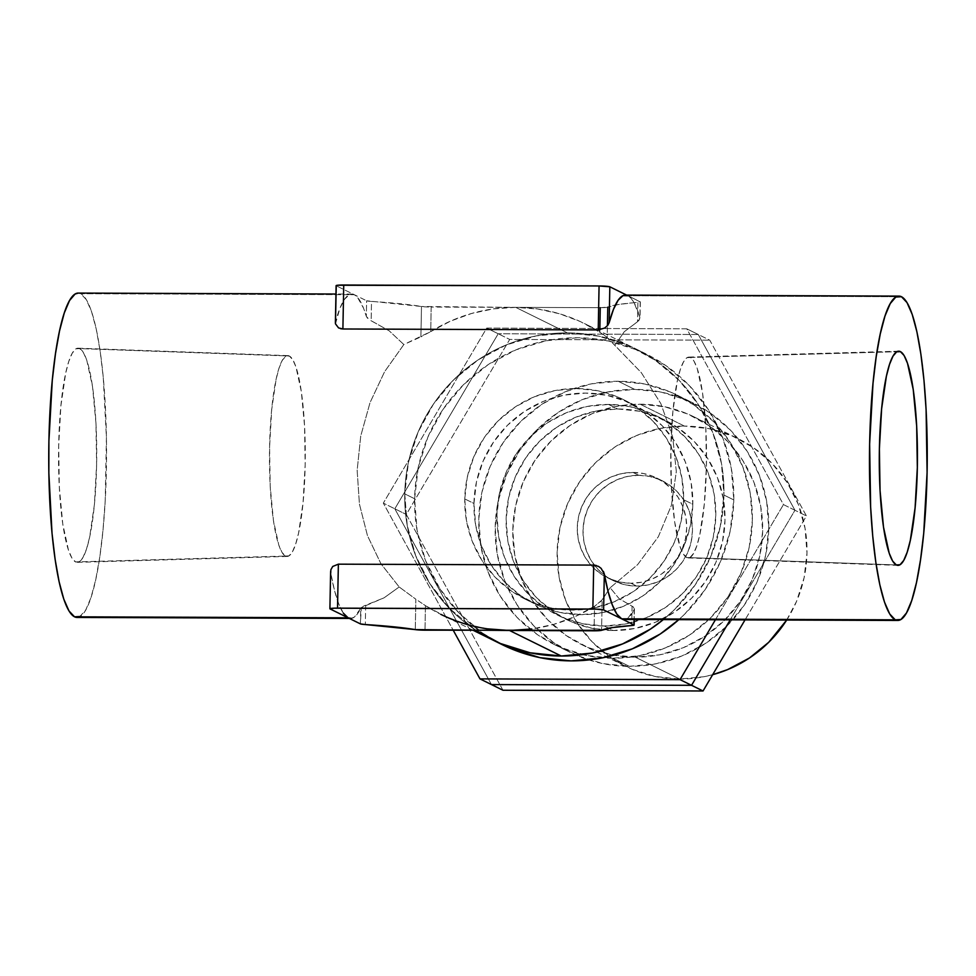<?xml version="1.0" encoding="UTF-8"?>
<svg xmlns="http://www.w3.org/2000/svg" width="976" height="976" viewBox="0 0 976 976"><rect width="100%" height="100%" fill="white"/><g stroke="black" fill="none" stroke-linecap="round" stroke-linejoin="round"><path stroke-width="0.73" stroke-dasharray="4.88 3.66" d="M285.456 556.064A100.418 17.885 -89.8 0 1 269.522 451.327A100.418 17.885 -89.8 0 1 287.847 355.618A100.418 17.885 -89.8 0 1 289.299 355.996L79.69 348.591A107.079 19.081 90.2 0 0 78.141 348.188A107.079 19.081 90.2 0 0 58.597 450.241A107.079 19.081 90.2 0 0 75.591 561.932L285.456 556.064L75.591 561.932L71.931 558.052L68.491 550.232L62.781 524.063L59.329 487.427L58.67 445.898L60.902 405.784L65.673 373.21L68.808 361.364L72.273 353.129L75.945 348.81L79.69 348.591L83.35 352.47L86.791 360.303L92.5 386.459L95.953 423.096L96.612 464.625L94.379 504.738L89.609 537.312L86.474 549.159L83.009 557.394L79.337 561.712L75.591 561.932A107.079 19.081 90.2 0 0 77.348 562.335A107.079 19.081 90.2 0 0 96.685 459.684A107.079 19.081 90.2 0 0 79.69 348.591L289.299 355.996A100.418 17.885 -89.8 0 1 305.244 460.172A100.418 17.885 -89.8 0 1 287.115 556.454A100.418 17.885 -89.8 0 1 285.456 556.064L282.027 552.428L278.794 545.096L273.439 520.562L270.206 486.207L269.583 447.252L271.682 409.639L276.159 379.091L279.087 367.976L282.345 360.254L285.797 356.203L289.299 355.996L292.739 359.632L295.96 366.976L301.316 391.51L304.549 425.865L305.171 464.82L303.085 502.433L298.595 532.981L295.667 544.083L292.41 551.818L288.969 555.856L285.456 556.064M690.544 357.472A100.418 17.885 90.2 0 0 688.885 357.094A100.418 17.885 90.2 0 0 670.756 453.364A100.418 17.885 90.2 0 0 686.701 557.54L896.31 564.945L686.701 557.54L690.203 557.333L693.655 553.282L696.913 545.56L699.841 534.458L704.318 503.909L706.417 466.296L705.794 427.342L702.561 392.986L697.206 368.452L693.973 361.108L690.544 357.472L687.031 357.68L683.59 361.73L680.333 369.453L677.405 380.567L672.915 411.116L670.829 448.728L671.451 487.671L674.684 522.038L680.04 546.572L683.261 553.904L686.701 557.54A100.418 17.885 90.2 0 0 688.153 557.93A100.418 17.885 90.2 0 0 706.478 462.221A100.418 17.885 90.2 0 0 690.544 357.472L896.883 351.714L690.544 357.472M77.043 617.442A162.175 28.89 90.2 0 0 106.482 462.417A162.175 28.89 90.2 0 0 80.74 293.703L354.312 294.715A162.175 28.89 -89.8 0 1 366.317 316.346L369.343 319.762L389.241 330.864L403.832 344.54L384.605 371.685L370.026 402.649L360.73 436.04L357.143 470.371L359.424 504.08L367.476 535.678L380.921 563.725L399.172 586.979L415.861 599.227L415.276 629.605L415.861 599.227L399.172 586.979L380.921 563.725L367.476 535.678L359.424 504.08L357.143 470.371L360.73 436.04L370.026 402.649L384.605 371.685L403.832 344.54L430.721 331.596A162.175 158.978 116.3 0 1 515.731 307.367L567.446 332.901A162.175 158.978 -63.7 0 0 409.42 458.073A162.175 158.978 -63.7 0 0 492.551 639.89A162.175 158.978 116.3 0 1 404.759 493.868L407.224 525.405L415.715 555.747L429.928 583.733L449.302 608.28L475.922 630.362L449.302 608.28L429.928 583.733L415.715 555.747L407.224 525.405L404.759 493.868L414.605 498.736A162.175 158.978 -63.7 0 0 502.396 644.746M473.238 630.35L440.835 614.355A162.175 158.978 116.3 0 1 425.451 605.645L418.167 600.777M351.299 618.406L354.495 617.003L360.717 608.341L360.412 623.896L361.327 607.536L384.105 597.8L399.172 586.979L384.105 597.8L363.865 605.95L360.717 608.341A162.175 28.89 -89.8 0 1 350.616 618.442L349.359 618.442M634.29 609.341L634.095 619.492L634.29 609.341L628.068 618.003L624.225 619.455A162.175 28.89 90.2 0 0 634.29 609.341L633.339 606.95L619.138 598.666L610.159 587.759L637.609 564.665L658.336 536.739L671.439 505.226L676.319 471.542L672.745 437.199L660.898 403.722L641.293 372.625L614.819 345.309L624.262 331.73L638.816 320.762L639.89 317.346A162.175 28.89 90.2 0 0 627.885 295.716L901.458 296.716L627.885 295.716L640.195 301.791L639.89 317.346L634.119 302.767L631.045 298.266L627.885 295.716A162.175 28.89 90.2 0 0 625.384 295.094M79.556 616.844L85.766 609.951L91.024 597.471L95.758 579.524L99.808 556.808L102.992 530.188L105.213 500.688L106.421 437.651L103.249 377.297L100.15 351.055L96.185 328.814L91.5 311.429L86.291 299.571L80.74 293.703L78.373 293.081M335.463 323.825L339.904 308.331L344.565 299.217L349.408 294.642L354.312 294.715L357.472 297.265L363.511 308.148L366.317 316.346L366.622 300.779L421.486 306.488A120.475 10.297 -178.9 0 0 371.514 301.438L371.148 320.714L389.241 330.864L403.832 344.54L420.9 336.866L421.486 306.488L515.731 307.367L431.185 307.062L430.721 331.596L450.57 321.092L471.64 313.467L493.502 308.855L515.731 307.367L600.264 307.684L515.731 307.367L537.898 309.026L559.577 313.784L580.354 321.568L599.801 332.218L599.85 329.803L599.801 332.218L605.986 336.537M487.353 628.837L465.674 624.067L444.91 616.295L425.451 605.645L424.987 630.179L425.451 605.645L415.861 599.227M336.317 285.492L335.561 321.702A162.175 28.89 -89.8 0 1 351.811 294.093A162.175 28.89 -89.8 0 1 354.312 294.715L336.256 285.797L366.622 300.779L354.312 294.715L80.74 293.703A162.175 28.89 90.2 0 0 78.239 293.081M632.07 606.267L631.704 625.531L632.07 606.267L619.138 598.666L610.159 587.759L637.609 564.665L658.336 536.739L671.439 505.226L676.319 471.542L672.745 437.199L660.898 403.722L641.293 372.625L607.194 337.55L607.426 325.74L607.194 337.55L614.819 345.309L624.262 331.73L637.535 321.69L637.901 302.426A120.475 10.297 -178.9 0 0 615.38 305.012A120.475 10.297 -178.9 0 0 607.78 307.172L618.272 304.524L640.329 301.974L627.885 295.716M600.264 307.684L607.78 307.172A9.272 0.793 -178.9 0 1 600.264 307.684M348.115 617.82A162.175 28.89 -89.8 0 1 330.742 573.01L330.864 569.74M509.521 630.484A162.175 158.978 116.3 0 0 594.543 606.267L594.067 630.801L594.543 606.267L601.167 601.167L610.159 587.759L602.155 599.911L601.57 630.289L602.155 599.911L594.543 606.267L574.681 616.771L553.612 624.396L531.761 628.995M365.683 605.291L365.317 624.555L365.683 605.291M343.296 613.099L338.709 603.851L334.487 590.358L330.742 573.01L330.047 608.914L330.742 573.01M501.823 644.465L482.949 633.326L459.159 613.148L439.786 588.589L425.573 560.602L417.069 530.261L414.605 498.736L418.277 467.223L427.939 436.955L443.226 409.078L463.539 384.666L488.11 364.67L515.987 349.835L546.109 340.758L577.292 337.769L608.365 340.978L638.133 350.286L665.437 365.317L689.227 385.496L708.613 410.054L722.813 438.041L731.317 468.382L733.781 499.907A162.175 158.978 -63.7 0 0 645.99 353.898A162.175 158.978 -63.7 0 0 414.605 498.736L404.759 493.868L408.432 462.368L418.094 432.087L433.381 404.21L453.694 379.81L478.264 359.802L506.141 344.979L536.251 335.89L567.446 332.901L598.52 336.122L628.276 345.419L655.579 360.461L679.381 380.64L698.755 405.186L712.968 433.173L721.471 463.515L723.924 495.052L721.471 463.515L712.968 433.173L698.755 405.186L679.381 380.64L655.579 360.461L628.276 345.419L598.52 336.122L567.446 332.901L536.251 335.89L506.141 344.979L478.264 359.802L453.694 379.81L433.381 404.21L418.094 432.087L408.432 462.368L404.759 493.868A162.175 158.978 116.3 0 1 636.132 349.03A162.175 158.978 116.3 0 1 723.924 495.052L733.781 499.907L730.109 531.42L720.447 561.688L705.16 589.565L684.847 613.977L678.808 619.65A162.175 158.978 -63.7 0 0 733.781 499.907L723.924 495.052L720.251 526.552L710.589 556.832L695.315 584.709L674.989 609.109L663.338 619.601L674.989 609.109L695.315 584.709L710.589 556.832L720.251 526.552L723.924 495.052A162.175 158.978 116.3 0 1 663.338 619.601A162.175 158.978 -63.7 0 0 636.132 349.03A162.175 158.978 -63.7 0 0 567.446 332.901L515.731 307.367A162.175 158.978 116.3 0 1 584.417 323.507A162.175 158.978 116.3 0 1 599.801 332.218L607.194 337.55M431.185 307.062L430.721 331.596L420.9 336.866L421.486 306.488A9.272 0.793 -178.9 0 0 431.185 307.062M367.513 318.274L366.317 316.346L366.622 300.779A9.272 0.793 -178.9 0 0 371.514 301.438L371.148 320.714M640.195 301.791L640.012 318.518L637.535 321.69L637.901 302.426A9.272 0.793 -178.9 0 0 640.341 301.938A9.272 0.793 -178.9 0 0 640.195 301.791M464.759 498.919L473.958 503.457A111.215 109.019 -63.7 0 0 534.153 603.583A111.215 109.019 -63.7 0 0 692.814 504.263L683.627 499.724A111.215 109.019 116.3 0 1 524.966 599.044A111.215 109.019 116.3 0 1 464.759 498.919A111.215 109.019 116.3 0 1 623.42 399.599A111.215 109.019 116.3 0 1 683.627 499.724L692.814 504.263A111.215 109.019 -63.7 0 0 632.619 404.137A111.215 109.019 -63.7 0 0 473.958 503.457L464.759 498.919L467.284 477.313L473.909 456.561L484.389 437.443L498.321 420.705L515.169 406.992L534.287 396.817L554.929 390.595L576.316 388.546L597.629 390.742L618.04 397.122L636.755 407.431L653.078 421.278L666.364 438.114L676.112 457.305L681.931 478.106L683.627 499.724L681.102 521.33L674.477 542.095L663.997 561.2L650.065 577.938L633.217 591.663L614.099 601.826L593.457 608.06L572.07 610.11L550.757 607.902L530.346 601.521L511.631 591.212L495.308 577.377L482.022 560.541L472.274 541.351L466.455 520.537L464.759 498.919M473.958 503.457L476.471 481.851L483.108 461.099L493.588 441.982L507.508 425.243L524.356 411.53L543.473 401.356L564.128 395.134L585.515 393.084L606.828 395.292L627.226 401.661L645.953 411.97L662.265 425.817L675.563 442.653L685.298 461.843L691.13 482.644L692.814 504.263L690.3 525.869L683.676 546.633L673.196 565.738L659.264 582.477L642.415 596.202L623.298 606.364L602.656 612.599L581.257 614.648L559.956 612.44L539.545 606.059L520.818 595.75L504.507 581.916L491.221 565.08L481.473 545.889L475.641 525.076L473.958 503.457M686.787 328.827L698.279 334.5L794.952 510.265L783.46 504.592L686.787 328.827L486.719 328.082L383.324 503.128L453.242 630.276L383.324 503.128L394.816 508.801L383.324 503.128L486.719 328.082L498.211 333.768L486.719 328.082L686.787 328.827L783.46 504.592L794.952 510.265L730.219 619.845L794.952 510.265L730.219 619.845L794.952 510.265L698.279 334.5L686.787 328.827M715.408 619.784L783.46 504.592L715.408 619.784M491.477 684.579L394.816 508.801L498.211 333.768L698.279 334.5L794.952 510.265L806.444 515.95L794.952 510.265L698.279 334.5L709.772 340.173L806.444 515.95L745.03 619.894L806.444 515.95L709.772 340.173L698.279 334.5L498.211 333.768L698.279 334.5L498.211 333.768L394.816 508.801L498.211 333.768L509.704 339.441L498.211 333.768L394.816 508.801L491.477 684.579L394.816 508.801L406.309 514.474L394.816 508.801L491.477 684.579M502.969 690.252L406.309 514.474L509.704 339.441L709.772 340.173L509.704 339.441L406.309 514.474L502.969 690.252M608.499 404.43L617.698 408.968A111.215 109.019 -63.7 0 0 509.326 494.795A111.215 109.019 -63.7 0 0 566.336 619.467A111.215 109.019 -63.7 0 0 613.44 630.533L604.242 625.994A111.215 109.019 116.3 0 1 557.137 614.929A111.215 109.019 116.3 0 1 500.139 490.257A111.215 109.019 116.3 0 1 608.499 404.43A111.215 109.019 116.3 0 1 655.604 415.483A111.215 109.019 116.3 0 1 712.602 540.155A111.215 109.019 116.3 0 1 604.242 625.994L613.44 630.533A111.215 109.019 -63.7 0 0 721.801 544.693A111.215 109.019 -63.7 0 0 664.79 420.034A111.215 109.019 -63.7 0 0 617.698 408.968L608.499 404.43L629.813 406.638L650.211 413.019L668.938 423.316L685.25 437.163L698.548 453.999L708.283 473.189L714.115 493.99L715.798 515.609L713.285 537.215L706.661 557.979L696.181 577.097L682.248 593.823L665.4 607.548L646.283 617.71L625.64 623.945L604.242 625.994L582.94 623.786L562.53 617.405L543.803 607.096L527.491 593.262L514.206 576.426L504.458 557.235L498.626 536.422L496.943 514.803L499.456 493.197L506.093 472.445L516.572 453.328L530.493 436.589L547.341 422.876L566.458 412.702L587.113 406.48L608.499 404.43M617.698 408.968L638.999 411.177L659.41 417.557L678.137 427.854L694.448 441.701L707.734 458.537L717.482 477.728L723.314 498.529L724.997 520.147L722.484 541.753L715.847 562.518L705.367 581.635L691.435 598.361L674.599 612.086L655.482 622.249L634.827 628.483L613.44 630.533L592.127 628.324L571.729 621.944L553.002 611.635L536.678 597.8L523.392 580.964L513.657 561.773L507.825 540.96L506.141 519.342L508.655 497.736L515.279 476.983L525.759 457.866L539.691 441.128L556.54 427.415L575.657 417.24L596.299 411.018L617.698 408.968M618.223 381.274L634.644 389.375A139.007 136.274 -63.7 0 0 499.187 496.662A139.007 136.274 -63.7 0 0 570.448 652.505A139.007 136.274 -63.7 0 0 629.325 666.327L612.904 658.227A139.007 136.274 116.3 0 1 554.026 644.392A139.007 136.274 116.3 0 1 482.778 488.561A139.007 136.274 116.3 0 1 618.223 381.274A139.007 136.274 116.3 0 1 677.1 395.097A139.007 136.274 116.3 0 1 748.36 550.94A139.007 136.274 116.3 0 1 612.904 658.227L629.325 666.327A139.007 136.274 -63.7 0 0 764.781 559.041A139.007 136.274 -63.7 0 0 693.521 403.198A139.007 136.274 -63.7 0 0 634.644 389.375L618.223 381.274L644.855 384.032L670.366 391.998L693.777 404.881L714.164 422.181L730.78 443.226L742.956 467.223L750.239 493.222L752.35 520.245L749.202 547.255L740.918 573.205L727.828 597.105L710.406 618.028L689.349 635.169L665.461 647.881L639.646 655.665L612.904 658.227L586.271 655.469L560.761 647.491L537.361 634.607L516.963 617.308L500.359 596.263L488.171 572.278L480.887 546.267L478.777 519.244L481.924 492.233L490.208 466.284L503.311 442.396L520.72 421.473L541.778 404.332L565.677 391.62L591.493 383.836L618.223 381.274M634.644 389.375L661.277 392.132L686.787 400.111L710.186 412.994L730.585 430.294L747.201 451.339L759.377 475.324L766.66 501.335L768.771 528.358L765.623 555.356L757.339 581.306L744.237 605.205L726.827 626.128L705.77 643.269L681.87 655.982L656.067 663.765L629.325 666.327L602.692 663.57L577.182 655.591L553.782 642.708L533.384 625.421L516.768 604.364L504.592 580.378L497.309 554.38L495.198 527.345L498.346 500.346L506.629 474.397L519.732 450.497L537.142 429.574L558.199 412.433L582.099 399.721L607.902 391.937L634.644 389.375M633.046 472.457L638.792 475.3A55.608 54.51 -63.7 0 0 584.612 518.219A55.608 54.51 -63.7 0 0 613.111 580.549A55.608 54.51 -63.7 0 0 636.669 586.076L630.923 583.245A55.608 54.51 116.3 0 1 607.365 577.707A55.608 54.51 116.3 0 1 578.866 515.377A55.608 54.51 116.3 0 1 633.046 472.457A55.608 54.51 116.3 0 1 656.604 477.996A55.608 54.51 116.3 0 1 685.103 540.326A55.608 54.51 116.3 0 1 630.923 583.245L636.669 586.076A55.608 54.51 -63.7 0 0 690.849 543.168A55.608 54.51 -63.7 0 0 662.35 480.826A55.608 54.51 -63.7 0 0 638.792 475.3L633.046 472.457L643.696 473.567L653.908 476.752L663.265 481.912L671.427 488.83L678.064 497.248L682.944 506.837L685.86 517.243L686.701 528.053L685.445 538.862L682.126 549.232L676.893 558.797L669.926 567.166L661.496 574.022L651.944 579.11L641.61 582.221L630.923 583.245L620.272 582.135L610.061 578.951L600.704 573.803L592.542 566.873L585.905 558.455L581.025 548.866L578.109 538.459L577.267 527.65L578.524 516.853L581.842 506.471L587.076 496.906L594.042 488.537L602.473 481.68L612.025 476.605L622.359 473.482L633.046 472.457M638.792 475.3L649.443 476.398L659.654 479.594L669.011 484.743L677.173 491.66L683.81 500.078L688.69 509.679L691.606 520.086L692.448 530.895L691.191 541.692L687.873 552.074L682.639 561.627L675.673 569.996L667.242 576.853L657.69 581.94L647.356 585.051L636.669 586.076L626.019 584.978L615.807 581.781L606.45 576.633L598.288 569.716L591.651 561.298L586.771 551.696L583.855 541.302L583.014 530.493L584.27 519.683L587.589 509.301L592.822 499.749L599.789 491.379L608.219 484.523L617.771 479.436L628.105 476.325L638.792 475.3M640.158 404.21L684.493 426.097A126.965 124.464 -63.7 0 0 560.773 524.088A126.965 124.464 -63.7 0 0 625.86 666.425A126.965 124.464 -63.7 0 0 679.625 679.052L635.303 657.165A126.965 124.464 116.3 0 1 581.525 644.538A126.965 124.464 116.3 0 1 516.45 502.201A126.965 124.464 116.3 0 1 640.158 404.21A126.965 124.464 116.3 0 1 693.936 416.837A126.965 124.464 116.3 0 1 759.011 559.175A126.965 124.464 116.3 0 1 635.303 657.165L679.625 679.052A126.965 124.464 -63.7 0 0 712.663 674.697L704.05 676.71L679.625 679.052L655.299 676.527L632.009 669.243L610.634 657.482L592.005 641.683L576.828 622.456L565.702 600.545L559.053 576.792L557.125 552.111L560.004 527.443L567.568 503.75L579.537 481.924L595.433 462.819L614.673 447.154L636.498 435.552L660.069 428.44L684.493 426.097L640.158 404.21L664.485 406.736L687.787 414.019L709.162 425.78L727.791 441.579L742.956 460.806L754.082 482.717L760.731 506.471L762.659 531.151L759.792 555.82L752.228 579.512L740.259 601.338L724.351 620.443L705.123 636.108L683.298 647.71L659.727 654.823L635.303 657.165L610.976 654.652L587.674 647.369L566.3 635.596L547.67 619.797L532.506 600.569L521.379 578.67L514.73 554.917L512.803 530.224L515.67 505.568L523.234 481.863L535.202 460.038L551.111 440.932L570.338 425.268L592.164 413.665L615.734 406.553L640.158 404.21M786.68 620.053A126.965 124.464 -63.7 0 0 738.259 438.724A126.965 124.464 -63.7 0 0 684.493 426.097L708.808 428.61L732.11 435.894L753.484 447.667L772.114 463.466L787.29 482.693L798.405 504.592L805.066 528.345L806.993 553.038L804.114 577.694L796.55 601.399L786.68 620.053M287.847 355.618L78.141 348.188M688.885 357.094L898.652 351.201M351.811 294.093L335.951 294.032M645.99 353.898L584.417 323.507M640.341 301.938L640.024 318.286M634.449 608.695L634.241 619.492M688.153 557.93L897.859 565.36M287.115 556.454L77.348 562.335M524.966 599.044L534.153 603.583M623.42 399.599L632.619 404.137M557.137 614.929L566.336 619.467M655.604 415.483L664.79 420.034M554.026 644.392L570.448 652.505M677.1 395.097L693.521 403.198M607.365 577.707L613.111 580.549M656.604 477.996L662.35 480.826M581.525 644.538L625.86 666.425M693.936 416.837L738.259 438.724"/><path stroke-width="1.46" d="M900.409 351.616L896.663 351.836L892.991 356.142L889.526 364.39L886.391 376.236L881.621 408.81L879.388 448.911L880.047 490.452L883.5 527.089L889.209 553.246L892.65 561.078L896.31 564.945A107.079 19.081 -89.8 0 1 879.315 453.864A107.079 19.081 -89.8 0 1 898.652 351.201A107.079 19.081 -89.8 0 1 900.409 351.616A107.079 19.081 -89.8 0 1 917.403 463.307A107.079 19.081 -89.8 0 1 897.859 565.36A107.079 19.081 -89.8 0 1 896.31 564.945L900.055 564.726L903.727 560.407L907.192 552.172L910.327 540.326L915.098 507.752L917.33 467.65L916.671 426.109L913.219 389.473L907.509 363.316L904.069 355.484L900.409 351.616M350.616 618.442A162.175 28.89 -89.8 0 1 348.115 617.82L360.412 623.896L365.317 624.555A120.475 10.297 1.1 0 1 415.276 629.605L509.521 630.484L561.237 656.018A162.175 158.978 -63.7 0 0 663.338 619.601A162.175 158.978 116.3 0 1 492.551 639.89A162.175 158.978 -63.7 0 0 561.237 656.018L509.521 630.484A162.175 158.978 116.3 0 1 440.835 614.355M78.373 293.081L75.079 294.044L69.516 300.571L64.257 313.052L59.512 330.998L55.473 353.715L52.277 380.335L48.91 441.079L48.849 472.872L52.021 533.225L55.132 559.468L59.097 581.708L63.782 599.093L68.991 610.952L74.542 616.82L348.115 617.82L74.542 616.82A162.175 28.89 90.2 0 0 77.043 617.442L349.359 618.442M330.742 573.01L330.864 569.74L332.731 566.458L338.367 564.165L593.713 565.104L598.495 566.397L601.106 568.337L604.315 574.01A162.175 28.89 90.2 0 0 621.688 618.833A162.175 28.89 90.2 0 0 624.189 619.455L897.761 620.455A162.175 28.89 -89.8 0 1 895.26 619.833L621.688 618.833L895.26 619.833L889.709 613.965L884.5 602.107L879.815 584.734L875.85 562.493L872.751 536.239L870.629 506.995L869.628 444.092L873.008 383.348L876.192 356.728L880.242 334.012L884.976 316.065L890.234 303.597L895.797 297.058L901.458 296.716A162.175 28.89 -89.8 0 1 927.2 465.43A162.175 28.89 -89.8 0 1 897.761 620.455M335.951 294.032L78.239 293.081A162.175 28.89 90.2 0 0 48.8 448.106A162.175 28.89 90.2 0 0 74.542 616.82L80.203 616.478M901.458 296.716L907.009 302.597L912.218 314.443L916.903 331.828L920.868 354.068L923.979 380.323L926.09 409.554L927.09 472.469L923.723 533.213L920.527 559.834L916.488 582.55L911.743 600.496L906.484 612.965L900.921 619.504L895.26 619.833A162.175 28.89 -89.8 0 1 869.518 451.132A162.175 28.89 -89.8 0 1 898.957 296.106A162.175 28.89 -89.8 0 1 901.458 296.716M599.85 329.803L600.264 307.684L599.85 329.803M531.761 628.995L509.521 630.484L487.353 628.837M627.885 295.716L622.981 295.643L618.137 300.23L613.477 309.331L609.146 322.702L609.829 286.798L599.069 285.956L598.227 329.925L342.893 328.985L343.735 285.016L599.069 285.956L337.769 285.236L336.256 285.797L335.463 323.825L338.55 327.912L342.893 328.985L340.514 328.68M607.78 307.172L607.426 325.74L607.78 307.172M898.957 296.106L625.384 295.094A162.175 28.89 90.2 0 0 609.146 322.702L609.829 286.798L626.641 295.094L609.829 286.798A9.272 0.793 -178.9 0 0 599.069 285.956L598.227 329.925L342.893 328.985L343.735 285.016A9.272 0.793 -178.9 0 0 336.11 285.651L335.39 322.91M607.755 325.35L609.146 322.702L607.755 325.35L604.681 328.034L598.227 329.925M351.299 618.406L348.115 617.82L360.412 623.896A9.272 0.793 1.1 0 0 365.317 624.555L415.276 629.605A9.272 0.793 1.1 0 0 424.987 630.179L601.57 630.289A120.475 10.297 1.1 0 1 631.704 625.531L634.119 625.091L634.095 619.492L633.985 624.908L621.688 618.833L624.872 619.406M509.521 630.484L594.067 630.801A9.272 0.793 1.1 0 0 601.57 630.289L612.062 627.641L631.704 625.531A9.272 0.793 1.1 0 0 634.132 625.055A9.272 0.793 1.1 0 0 633.985 624.908L603.619 609.915L596.482 609.146L334.158 608.182L330.047 608.914L348.115 617.82L343.296 613.099M621.688 618.833L603.619 609.915L604.315 574.01L608.06 591.371L612.281 604.864L616.869 614.111L621.688 618.833M338.367 564.165L337.525 608.133L338.367 564.165L593.713 565.104L592.859 609.073L337.525 608.133A9.272 0.793 1.1 0 0 329.9 608.768A9.272 0.793 1.1 0 0 330.047 608.914L348.115 617.82M596.202 565.458L593.713 565.104L592.859 609.073A9.272 0.793 1.1 0 1 603.619 609.915L604.315 574.01L603.4 571.387M561.237 656.018L592.432 653.029L622.542 643.94L650.419 629.117L663.338 619.601L650.419 629.117L622.542 643.94L592.432 653.029L561.237 656.018L530.163 652.798L561.237 656.018M475.922 630.362L500.407 643.501L530.163 652.798L500.407 643.501L475.922 630.362M473.238 630.35L502.396 644.746A162.175 158.978 -63.7 0 0 678.808 619.65L660.276 633.985L632.399 648.808L602.29 657.885L571.094 660.886L540.021 657.665L510.253 648.357L501.823 644.465M730.219 619.845L691.545 685.311L680.052 679.638L715.408 619.784L680.052 679.638L691.545 685.311L491.477 684.579L479.985 678.893L680.052 679.638L479.985 678.893L491.477 684.579L691.545 685.311L491.477 684.579L502.969 690.252L491.477 684.579L691.545 685.311L730.219 619.845L691.545 685.311L703.037 690.984L691.545 685.311L730.219 619.845M453.242 630.276L479.985 678.893L453.242 630.276M745.03 619.894L703.037 690.984L502.969 690.252L703.037 690.984L745.03 619.894M712.663 674.697A126.965 124.464 -63.7 0 0 786.68 620.053L768.685 642.33L749.446 657.995L727.62 669.597L712.663 674.697M634.241 619.492L634.132 625.043M329.9 608.768L330.62 571.509"/></g></svg>
